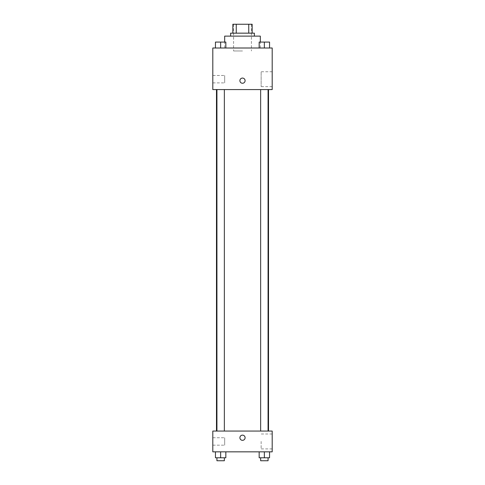 <?xml version="1.0" encoding="UTF-8"?>
<svg xmlns="http://www.w3.org/2000/svg" width="485" height="485" viewBox="0 0 485 485"><rect width="100%" height="100%" fill="white"/><g stroke="black" fill="none" stroke-linecap="round" stroke-linejoin="round"><path stroke-width="0.36" stroke-dasharray="2.42 1.82" d="M242.5 50.973L233.594 50.973L242.5 50.973M242.5 24.25L233.594 24.25L242.5 24.25M248.75 33.156L248.75 24.25L252.151 24.25L252.151 33.156L236.25 33.156L252.151 33.156M248.75 24.25L232.848 24.25M236.25 33.156L232.848 33.156L236.25 33.156L236.25 24.25M254.376 33.156L230.624 33.156M230.624 36.126L254.376 36.126L230.624 36.126M224.682 36.126L260.318 36.126M242.5 48.003L224.682 48.003L242.5 48.003M272.194 48.003L212.806 48.003L212.806 89.579L272.194 89.579L272.194 48.003M215.449 48.003L225.84 48.003L215.449 48.003L225.84 48.003L215.449 48.003L220.645 48.003L220.645 42.068L215.449 42.068L224.355 42.068L215.449 42.068L215.449 48.003L220.645 48.003L215.449 48.003L215.449 42.068L215.449 48.003L225.84 48.003L220.645 48.003L220.645 42.068L225.84 42.068L216.934 42.068L225.84 42.068L225.84 48.003L225.84 42.068M259.16 48.003L269.551 48.003L259.16 48.003L269.551 48.003L259.16 48.003L264.355 48.003L264.355 42.068L259.16 42.068L268.066 42.068L259.16 42.068L259.16 48.003L264.355 48.003L259.16 48.003L259.16 42.068L259.16 48.003L269.551 48.003L264.355 48.003L264.355 42.068L269.551 42.068L260.645 42.068L269.551 42.068L269.551 48.003L269.551 42.068M245.101 80.668A2.601 2.601 0 0 0 241.203 78.418A2.601 2.601 0 0 0 241.203 82.917A2.601 2.601 0 0 0 245.101 80.668A2.601 2.601 0 0 1 241.203 82.917A2.601 2.601 0 0 1 241.203 78.418A2.601 2.601 0 0 1 245.101 80.668M272.194 71.738L272.194 86.633L272.194 71.738L261.148 71.738L261.148 86.633L261.148 71.738M239.899 80.668A2.601 2.601 0 0 0 243.797 82.917A2.601 2.601 0 0 0 243.797 78.418A2.601 2.601 0 0 0 239.899 80.668M212.806 82.893L212.806 75.472L212.806 82.893L212.806 75.472L212.806 82.893L224.682 82.893L224.682 75.472L224.682 82.893L224.682 75.472L224.682 82.893L212.806 82.893M264.355 89.579L268.066 89.579L264.355 89.579M220.645 89.579L216.934 89.579L220.645 89.579M242.5 89.579L216.486 89.579L242.5 89.579M242.5 431.056L216.486 431.056L242.5 431.056M264.355 431.056L260.645 431.056L264.355 431.056M220.645 431.056L216.934 431.056L220.645 431.056M272.194 431.056L212.806 431.056L212.806 451.844L272.194 451.844L272.194 431.056M212.806 441.447L212.806 445.163L212.806 441.447M269.551 457.779L269.551 451.844L269.551 457.779L264.355 457.779L269.551 457.779L264.355 457.779L264.355 451.844L269.551 451.844L259.16 451.844L269.551 451.844L259.16 451.844L269.551 451.844L259.16 451.844L269.551 451.844L264.355 451.844L264.355 457.779L259.16 457.779L259.16 451.844L259.16 457.779L268.066 457.779L259.16 457.779L259.16 451.844M225.84 457.779L225.84 451.844L225.84 457.779L220.645 457.779L225.84 457.779L220.645 457.779L220.645 451.844L225.84 451.844L215.449 451.844L225.84 451.844L215.449 451.844L225.84 451.844L215.449 451.844L225.84 451.844L220.645 451.844L220.645 457.779L215.449 457.779L215.449 451.844L215.449 457.779L224.355 457.779L215.449 457.779L215.449 451.844M212.806 445.163L224.682 445.163L224.682 437.737L224.682 445.163L224.682 437.737L224.682 445.163L212.806 445.163M272.194 441.447L272.194 448.898L272.194 441.447M242.5 435.136A2.601 2.601 0 0 0 240.251 439.028A2.601 2.601 0 0 0 244.749 439.028A2.601 2.601 0 0 0 242.5 435.136A2.601 2.601 0 0 1 244.749 439.028A2.601 2.601 0 0 1 240.251 439.028A2.601 2.601 0 0 1 242.5 435.136M261.148 441.447L261.148 448.898L261.148 441.447M242.5 440.332A2.601 2.601 0 0 0 244.749 436.433A2.601 2.601 0 0 0 240.251 436.433A2.601 2.601 0 0 0 242.5 440.332M260.645 457.779L260.645 460.75L268.066 460.75L260.645 460.75L268.066 460.75L268.066 457.779L260.645 457.779L268.066 457.779M264.355 457.779L264.355 451.844M216.934 457.779L216.934 460.75L224.355 460.75L216.934 460.75L224.355 460.75L224.355 457.779L216.934 457.779L224.355 457.779M220.645 457.779L220.645 451.844M260.645 42.068L268.066 42.068M264.355 48.003L264.355 42.068M216.934 42.068L224.355 42.068M220.645 48.003L220.645 42.068M233.594 24.25L233.594 50.973M251.406 24.25L251.406 50.973M260.318 48.003L260.318 42.068M224.682 48.003L224.682 42.068M272.194 86.633L261.148 86.633M212.806 75.472L224.682 75.472L212.806 75.472M224.355 431.056L224.355 89.579M216.934 431.056L216.934 89.579M268.066 431.056L268.066 89.579M260.645 431.056L260.645 89.579M212.806 437.737L224.682 437.737L212.806 437.737M272.194 434.002L261.148 434.002M272.194 448.898L261.148 448.898"/><path stroke-width="0.73" d="M236.25 33.156L236.25 24.25L232.848 24.25L232.848 33.156L232.848 24.25M236.25 24.25L252.151 24.25L252.151 33.156M248.75 33.156L248.75 24.25M230.624 36.126L230.624 33.156L254.376 33.156L254.376 36.126M260.318 42.068L260.318 36.126L224.682 36.126L224.682 42.068M212.806 48.003L272.194 48.003L272.194 89.579L212.806 89.579L212.806 48.003M239.899 80.668A2.601 2.601 0 0 1 243.797 78.418A2.601 2.601 0 0 1 243.797 82.917A2.601 2.601 0 0 1 239.899 80.668M212.806 431.056L272.194 431.056L272.194 451.844L212.806 451.844L212.806 431.056M242.5 440.332A2.601 2.601 0 0 1 240.251 436.433A2.601 2.601 0 0 1 244.749 436.433A2.601 2.601 0 0 1 242.5 440.332M259.16 451.844L259.16 457.779L269.551 457.779L269.551 451.844L269.551 457.779M264.355 457.779L264.355 451.844M268.066 457.779L268.066 460.75L260.645 460.75L260.645 457.779M215.449 451.844L215.449 457.779L225.84 457.779L225.84 451.844L225.84 457.779M220.645 457.779L220.645 451.844M224.355 457.779L224.355 460.75L216.934 460.75L216.934 457.779M259.16 48.003L259.16 42.068L269.551 42.068L269.551 48.003L269.551 42.068M264.355 48.003L264.355 42.068M268.066 42.068L260.645 42.068M215.449 48.003L215.449 42.068L225.84 42.068L225.84 48.003L225.84 42.068M220.645 48.003L220.645 42.068M224.355 42.068L216.934 42.068M268.514 431.056L268.514 89.579M216.486 431.056L216.486 89.579M260.645 89.579L260.645 431.056M268.066 89.579L268.066 431.056M224.355 431.056L224.355 89.579M216.934 431.056L216.934 89.579"/></g></svg>

